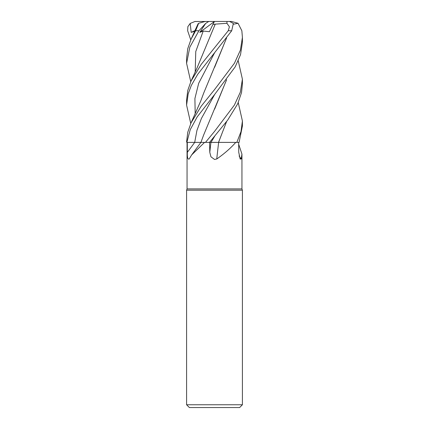 <?xml version="1.0" encoding="UTF-8"?>
<svg xmlns="http://www.w3.org/2000/svg" width="429" height="429" viewBox="0 0 429 429"><rect width="100%" height="100%" fill="white"/><g stroke="black" fill="none" stroke-linecap="round" stroke-linejoin="round"><path stroke-width="0.64" d="M216.109 142.374L216.677 142.374M226.63 121.514L218.517 142.374L235.762 142.396C230.593 148.241 224.254 153.77 216.758 158.993L214.5 159.438L210.945 156.794L209.786 152.327L209.583 142.396M187.055 142.396L187.055 188.916L241.945 188.916L242.412 190.192L242.412 404.761L186.588 404.761L189.382 407.55L239.618 407.55L242.412 404.761M238.674 144.23L241.945 154.113L241.211 158.993L240.165 159.052L238.755 152.327L238.658 142.396M187.055 188.916L186.588 190.192L242.412 190.192M239.109 155.995A472.34 453.989 -21.7 0 0 241.211 158.993M201.442 142.374L204.563 142.396L191.661 154.917L189.184 158.993C187.773 159.615 187.157 157.389 187.328 152.327L187.301 142.396L201.501 142.396M204.563 142.396L209.518 142.396L227.66 120.136L237.671 103.872L241.532 92.584L242.412 83.955M187.301 142.396L195.082 142.385M218.645 142.396A472.34 94.509 -74.8 0 0 216.758 158.993M218.549 142.396L235.762 142.396M209.309 142.401L218.726 142.396M216.302 142.374L211.041 142.385M238.245 102.595L242.412 121.032L241.001 131.612L236.824 142.396L239.076 142.396L242.412 125.992L242.412 121.032M214.5 52.847L231.703 30.754L233.349 23.429L229.574 21.45L227.005 21.45L226.925 23.289L229.408 26.807L228.228 30.754L201.255 64.329L191.087 80.974L187.746 90.519L186.588 100.086L186.588 105.11L188.186 93.806L191.307 85.446L197.705 74.324L214.5 52.847M238.245 60.811L242.412 79.236L240.353 92.09L234.406 105.062L214.5 131.451L205.47 142.396M214.5 94.67L235.226 66.811L240.53 54.66L242.412 42.374L242.412 37.425L240.39 50.161L234.427 63.24L214.5 89.666L201.26 106.119L191.087 122.785L187.752 132.261L186.588 141.892L186.84 142.396L190.235 129.681L197.201 116.876L214.5 94.67M233.628 24.174L238.047 23.289L241.854 30.754L242.412 37.425M226.63 79.714L203.646 135.012L200.917 142.38L186.84 142.396M198.042 23.868L198.632 23.289L195.629 30.754L191.087 39.152L187.757 48.665L186.588 58.296L186.588 63.32L189.816 47.158L198.911 30.754L205.663 23.429L208.784 21.45L227.005 21.45M190.197 23.429L191.184 32.368L194.723 31.258M190.755 39.886L187.661 30.754L187.864 26.652L190.192 23.429L194.932 21.498L214.446 21.45L212.913 24.41L215.251 24.147L214.58 25.574M226.63 37.891L203.646 93.216L200.681 101.169L191.087 122.785M226.544 38.004L214.618 67.321M190.755 123.525L186.588 105.11M236.824 142.396L218.559 142.374L226.544 121.627M226.544 79.826L214.639 109.084M205.668 23.429L199.807 32.368L203.223 31.054L209.411 31.714L212.913 24.41M190.755 81.708L186.588 63.32M215.256 24.142L226.925 23.289M215.245 24.163L197.238 67.498L191.087 80.974M208.784 21.45L205.255 21.45L198.632 23.289M218.913 21.45L231.467 21.45L238.047 23.289M199.807 32.368L214.414 21.514M191.184 32.368L195.034 30.566M214.661 94.482L201.426 118.431L196.932 130.411L194.696 142.396A471.053 394.503 -62 0 1 187.328 152.327M210.918 142.396A471.053 94.251 -74.8 0 0 209.786 152.327M214.661 136.283L210.971 142.396M228.228 30.754L231.703 30.754M214.661 52.66L198.697 83.237L194.905 98.531L195.184 113.819M203.223 31.054L195.763 51.539L195.184 72.024M195.629 30.754L198.911 30.754M241.945 154.113L241.945 188.916M200.917 142.396L191.661 154.917M186.588 190.192L186.588 404.761M242.412 84.175L242.412 79.236M198.053 23.842L191.087 39.152M194.932 21.498L195.892 21.45"/></g></svg>
